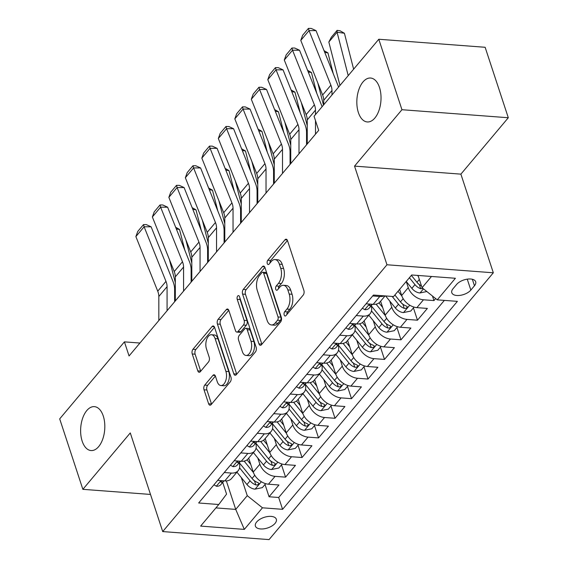<?xml version="1.0" encoding="UTF-8"?>
<svg xmlns="http://www.w3.org/2000/svg" width="568" height="568" viewBox="0 0 568 568"><rect width="100%" height="100%" fill="white"/><g stroke="black" fill="none" stroke-linecap="round" stroke-linejoin="round"><path stroke-width="0.85" d="M284.199 314.999A2.364 1.292 -85.7 0 0 285.157 316.014A2.364 1.292 -85.7 0 0 285.974 315.588L303.17 295.133A3.38 1.846 -85.7 0 0 303.88 290.44L287.507 240.64A3.38 1.846 -85.7 0 0 286.137 239.199A3.38 1.846 -85.7 0 0 284.98 239.802L267.776 260.258A2.364 1.292 -85.7 0 0 267.279 263.545A2.364 1.292 -85.7 0 0 268.238 264.553A2.364 1.292 -85.7 0 0 269.054 264.134L271.277 261.486A10.806 5.9 -85.7 0 1 275.004 259.562A10.806 5.9 -85.7 0 1 279.371 264.177L280.734 268.323A10.806 5.9 -85.7 0 1 278.462 283.34L276.24 285.988A2.364 1.292 -85.7 0 0 275.743 289.275A2.364 1.292 -85.7 0 0 276.694 290.284A2.364 1.292 -85.7 0 0 277.511 289.865L279.74 287.216A10.806 5.9 -85.7 0 1 283.46 285.292A10.806 5.9 -85.7 0 1 287.827 289.907L289.19 294.054A10.806 5.9 -85.7 0 1 286.925 309.07L284.696 311.718A2.364 1.292 -85.7 0 0 284.199 314.999M103.277 416.039A22.024 12.027 -85.7 0 0 94.38 406.638A22.024 12.027 -85.7 0 0 82.715 418.027A22.024 12.027 -85.7 0 0 82.168 441.151A22.024 12.027 -85.7 0 0 91.065 450.559A22.024 12.027 -85.7 0 0 102.723 439.17A22.024 12.027 -85.7 0 0 103.277 416.039M379.481 87.429A22.024 12.027 -85.7 0 0 370.584 78.029A22.024 12.027 -85.7 0 0 358.926 89.41A22.024 12.027 -85.7 0 0 358.373 112.542A22.024 12.027 -85.7 0 0 367.276 121.95A22.024 12.027 -85.7 0 0 378.934 110.561A22.024 12.027 -85.7 0 0 379.481 87.429M275.068 523.362A11.012 5.573 161.8 0 0 276.325 519.23A11.012 5.573 161.8 0 0 267.741 516.525A11.012 5.573 161.8 0 0 256.672 521.978A11.012 5.573 161.8 0 0 255.408 526.11A11.012 5.573 161.8 0 0 263.992 528.815A11.012 5.573 161.8 0 0 275.068 523.362M204.736 385.104A3.38 1.846 -85.7 0 0 204.026 389.797L208.619 403.763A3.38 1.846 -85.7 0 0 209.99 405.204A3.38 1.846 -85.7 0 0 211.147 404.608L230.253 381.881A3.38 1.846 -85.7 0 0 230.956 377.188L214.583 327.395A3.38 1.846 -85.7 0 0 213.22 325.954A3.38 1.846 -85.7 0 0 212.056 326.55L192.957 349.277A3.38 1.846 -85.7 0 0 192.247 353.971L197.799 370.84A3.38 1.846 -85.7 0 0 199.162 372.288A3.38 1.846 -85.7 0 0 200.326 371.685L208.499 361.958A3.38 1.846 -85.7 0 0 209.209 357.265L206.461 348.901A9.031 4.934 -85.7 0 1 206.681 339.408A9.031 4.934 -85.7 0 1 211.466 334.737A9.031 4.934 -85.7 0 1 215.116 338.599L225.894 371.38A9.031 4.934 -85.7 0 1 225.674 380.865A9.031 4.934 -85.7 0 1 220.888 385.537A9.031 4.934 -85.7 0 1 217.239 381.682L215.442 376.215A3.38 1.846 -85.7 0 0 214.072 374.774A3.38 1.846 -85.7 0 0 212.915 375.377L204.736 385.104L207.611 385.317A3.38 1.846 -85.7 0 0 206.901 390.01L211.495 403.983A3.38 1.846 -85.7 0 0 211.552 404.132M130.278 432.93L82.864 489.332L59.697 418.872L124.42 341.865L129.057 355.959L318.691 130.349L314.061 116.255L378.785 39.256L401.952 109.716L354.538 166.119L386.971 264.766L162.711 531.577L130.278 432.93M258.958 343.874A3.38 1.846 -85.7 0 0 260.329 345.316A3.38 1.846 -85.7 0 0 261.486 344.719L280.592 321.992A3.38 1.846 -85.7 0 0 281.295 317.299L264.922 267.507A3.38 1.846 -85.7 0 0 263.559 266.058A3.38 1.846 -85.7 0 0 262.395 266.662L243.296 289.389A3.38 1.846 -85.7 0 0 242.586 294.082L258.958 343.874L261.834 344.094A3.38 1.846 -85.7 0 0 261.891 344.243M255.422 351.94L236.316 374.66A3.38 1.846 -85.7 0 1 235.159 375.263A3.38 1.846 -85.7 0 1 233.789 373.822L217.416 324.023A3.38 1.846 -85.7 0 1 218.126 319.33L226.305 309.603A3.38 1.846 -85.7 0 1 227.463 309.006A3.38 1.846 -85.7 0 1 228.833 310.447L235.471 330.64A3.38 1.846 -85.7 0 0 236.835 332.081A3.38 1.846 -85.7 0 0 237.999 331.485L243.423 325.031A3.38 1.846 -85.7 0 0 244.126 320.338L237.218 299.315A2.364 1.292 -85.7 0 1 237.275 296.83A2.364 1.292 -85.7 0 1 238.524 295.608A2.364 1.292 -85.7 0 1 239.483 296.617L256.125 347.247A3.38 1.846 -85.7 0 1 255.422 351.94M265.022 484.461L269.062 496.766L278.959 484.994L268.465 484.199L275.061 476.353A13.767 9.187 -140 0 1 259.86 464.212L257.808 457.985M281.508 464.844L285.555 477.141L295.445 465.37L284.959 464.581L291.554 456.736A13.767 9.187 -140 0 1 276.346 444.595L274.301 438.361M298.001 445.22L302.041 457.524L311.938 445.752L301.445 444.964L308.041 437.119A13.767 9.187 -140 0 1 292.839 424.97L290.788 418.744M314.487 425.602L318.534 437.907L328.425 426.135L317.938 425.347L324.534 417.494A13.767 9.187 -140 0 1 309.326 405.353L307.281 399.126M330.981 405.985L335.021 418.289L344.918 406.518L334.424 405.722L341.02 397.877A13.767 9.187 -140 0 1 325.819 385.736L323.774 379.509M347.467 386.368L351.514 398.672L361.411 386.9L350.917 386.105L357.513 378.26A13.767 9.187 -140 0 1 342.305 366.119L340.26 359.892M363.96 366.75L368.007 379.048L377.897 367.283L367.404 366.488L374 358.642A13.767 9.187 -140 0 1 358.798 346.501L356.754 340.275M380.446 347.133L384.493 359.43L394.391 347.659L383.897 346.87L390.493 339.025A13.767 9.187 -140 0 1 375.292 326.884L373.24 320.65M396.94 327.509L400.987 339.813L410.877 328.041L400.39 327.253L406.986 319.401A13.767 9.187 -140 0 1 391.778 307.26L389.733 301.033M413.426 307.891L417.473 320.196L427.37 308.424L416.876 307.636A13.767 9.187 -140 0 1 401.675 295.495L399.645 289.325M268.465 484.199A13.767 9.187 40 0 1 253.264 472.058L248.692 458.156M284.959 464.581A13.767 9.187 40 0 1 269.75 452.44L265.185 438.539M301.445 444.964A13.767 9.187 40 0 1 286.244 432.823L281.671 418.921M317.938 425.347A13.767 9.187 40 0 1 302.73 413.206L298.164 399.304M334.424 405.722A13.767 9.187 40 0 1 319.223 393.581L314.651 379.687M350.917 386.105A13.767 9.187 40 0 1 335.709 373.964L331.144 360.062M367.404 366.488A13.767 9.187 40 0 1 352.203 354.347L347.63 340.445M383.897 346.87A13.767 9.187 40 0 1 368.696 334.729L364.123 320.828M400.39 327.253A13.767 9.187 40 0 1 385.182 315.112L380.61 301.21M456.651 284.419L453.023 288.736A10.664 5.403 161.8 0 0 451.801 292.733A10.664 5.403 161.8 0 0 460.115 295.36A10.664 5.403 161.8 0 0 470.844 290.078L474.472 285.761A10.664 5.403 161.8 0 0 475.693 281.756A10.664 5.403 161.8 0 0 467.379 279.136A10.664 5.403 161.8 0 0 456.651 284.419M386.971 264.766L493.322 272.789L269.062 539.6L162.711 531.577M269.062 496.766L278.689 497.49L282.587 509.326L457.382 301.367L437.261 299.854L422.052 287.713L418.027 275.452M282.587 509.326L262.466 507.806L244.325 529.39L200.632 526.096L218.772 504.512L198.651 502.992L373.446 295.041L393.567 296.553L411.708 274.976L455.401 278.27L437.261 299.854M432.468 296.027L433.966 300.579L423.472 299.783A13.767 9.187 -140 0 1 408.271 287.642L406.241 281.479M385.061 295.914L380.013 301.92A13.767 9.187 -140 0 1 373.19 304.334L366.083 303.802M384.188 295.85A13.767 9.187 -140 0 1 379.786 296.489L372.679 295.956M217.672 480.365L224.779 480.904A13.767 9.187 40 0 0 231.609 478.483L238.205 470.638A13.767 9.187 -140 0 1 231.375 473.059L224.268 472.519M234.165 460.747L241.265 461.287A13.767 9.187 40 0 0 248.095 458.866L254.691 451.02A13.767 9.187 -140 0 1 247.861 453.434L240.761 452.902M250.651 441.13L257.758 441.67A13.767 9.187 40 0 0 264.589 439.249L271.184 431.403A13.767 9.187 -140 0 1 264.354 433.817L257.247 433.285M267.145 421.513L274.245 422.045A13.767 9.187 40 0 0 281.075 419.631L287.671 411.786A13.767 9.187 -140 0 1 280.841 414.2L273.74 413.667M283.631 401.895L290.738 402.428A13.767 9.187 40 0 0 297.568 400.014L304.164 392.161A13.767 9.187 -140 0 1 297.334 394.582L290.227 394.043M300.124 382.278L307.224 382.811A13.767 9.187 40 0 0 314.054 380.39L320.65 372.544A13.767 9.187 -140 0 1 313.82 374.965L306.72 374.426M316.61 362.654L323.717 363.193A13.767 9.187 40 0 0 330.548 360.772L337.144 352.927A13.767 9.187 -140 0 1 330.313 355.348L323.206 354.808M333.104 343.036L340.204 343.576A13.767 9.187 40 0 0 347.034 341.155L353.63 333.309A13.767 9.187 -140 0 1 346.807 335.724L339.7 335.191M349.59 323.419L356.697 323.952A13.767 9.187 40 0 0 363.527 321.538L370.123 313.692A13.767 9.187 -140 0 1 363.293 316.106L356.193 315.574M417.473 320.196L406.986 319.401M400.987 339.813L390.493 339.025M384.493 359.43L374 358.642M368.007 379.048L357.513 378.26M351.514 398.672L341.02 397.877M335.021 418.289L324.534 417.494M318.534 437.907L308.041 437.119M302.041 457.524L291.554 456.736M285.555 477.141L275.061 476.353M278.689 497.49L444.361 300.387M433.966 300.579L435.649 298.569M226.348 480.911L235.72 509.397L247.257 495.665L241.322 477.603M422.052 287.713L431.502 276.467M354.538 166.119L460.889 174.142L508.303 117.739L401.952 109.716M508.303 117.739L485.136 47.279L378.785 39.256M82.864 489.332L150.499 494.437M460.889 174.142L493.322 272.789M139.92 343.036L124.42 341.865M215.918 507.906L235.72 509.397L244.325 529.39M222.713 482.388L226.568 494.103L218.772 504.512M371.124 305.825A13.767 9.187 -140 0 1 370.123 313.692M354.631 325.443A13.767 9.187 -140 0 1 353.63 333.309M338.145 345.06A13.767 9.187 -140 0 1 337.144 352.927M321.651 364.677A13.767 9.187 -140 0 1 320.65 372.544M305.165 384.295A13.767 9.187 -140 0 1 304.164 392.161M288.672 403.912A13.767 9.187 -140 0 1 287.671 411.786M272.186 423.536A13.767 9.187 -140 0 1 271.184 431.403M255.692 443.154A13.767 9.187 -140 0 1 254.691 451.02M239.199 462.771A13.767 9.187 -140 0 1 238.205 470.638M247.257 495.665L262.466 507.806M286.925 314.459A2.364 1.292 -85.7 0 1 287.571 311.931L289.794 309.283A10.806 5.9 -85.7 0 0 292.066 294.274L289.19 294.054M283.46 285.292L286.336 285.505A10.806 5.9 -85.7 0 1 290.702 290.12L292.066 294.274M275.004 259.562L277.873 259.775A10.806 5.9 -85.7 0 1 282.239 264.39L283.609 268.543A10.806 5.9 -85.7 0 1 281.337 283.56L279.115 286.208A2.364 1.292 -85.7 0 0 278.462 288.729M287.451 240.491L270.652 260.478A2.364 1.292 -85.7 0 0 270.006 262.998M264.873 267.358L246.171 289.602A3.38 1.846 -85.7 0 0 245.461 294.295L261.834 344.094M277.532 320.238A2.364 1.292 -85.7 0 0 278.029 316.951L263.659 273.243A2.364 1.292 -85.7 0 0 262.707 272.235A2.364 1.292 -85.7 0 0 261.891 272.654L259.541 275.445A10.806 5.9 -85.7 0 0 257.276 290.461L267.095 320.338A10.806 5.9 -85.7 0 0 271.461 324.953A10.806 5.9 -85.7 0 0 275.189 323.029L277.532 320.238L280.407 320.459A2.364 1.292 -85.7 0 0 280.904 317.171L278.029 316.951M262.707 272.235L265.575 272.448A2.364 1.292 -85.7 0 1 266.534 273.456L280.904 317.171M271.461 324.953L274.337 325.173A10.806 5.9 -85.7 0 0 278.064 323.249L275.189 323.029M280.407 320.459L278.064 323.249M228.776 310.298L221.002 319.55A3.38 1.846 -85.7 0 0 220.292 324.243L236.664 374.035A3.38 1.846 -85.7 0 0 236.721 374.184M236.835 332.081L239.71 332.301A3.38 1.846 -85.7 0 0 240.875 331.698L246.292 325.251A3.38 1.846 -85.7 0 0 247.002 320.558L240.094 299.535L237.218 299.315M239.944 298.015A2.364 1.292 -85.7 0 0 240.094 299.535M242.358 351.599A9.031 4.934 -85.7 0 0 246.008 355.454A9.031 4.934 -85.7 0 0 250.793 350.783A9.031 4.934 -85.7 0 0 251.02 341.297L247.222 329.745A3.38 1.846 -85.7 0 0 245.859 328.304A3.38 1.846 -85.7 0 0 244.694 328.907L239.27 335.354A3.38 1.846 -85.7 0 0 238.56 340.047L242.358 351.599M246.008 355.454L248.883 355.674A9.031 4.934 -85.7 0 0 253.669 351.003A9.031 4.934 -85.7 0 0 253.896 341.51L251.02 341.297M245.859 328.304L248.734 328.524A3.38 1.846 -85.7 0 1 250.097 329.965L253.896 341.51M215.386 376.066L207.611 385.317M220.888 385.537L223.764 385.757A9.031 4.934 -85.7 0 0 228.542 381.085A9.031 4.934 -85.7 0 0 228.769 371.593L225.894 371.38M211.466 334.737L214.342 334.957A9.031 4.934 -85.7 0 1 217.991 338.812L228.769 371.593M214.534 327.246L195.832 349.49A3.38 1.846 -85.7 0 0 195.122 354.183L200.674 371.06A3.38 1.846 -85.7 0 0 200.724 371.209M353.63 69.182L344.414 33.264L337.08 32.213L348.212 75.622M418.325 276.375L417.551 275.416M426.838 291.533L419.858 292.974A9.116 6.085 -140 0 1 411.843 288.352L406.255 281.458M328.836 42.025L331.343 37.232L337.115 30.367L337.08 32.213L328.836 42.025L339.969 85.434M421.442 285.853A9.116 6.085 -140 0 1 416.955 282.275L411.367 275.381M409.393 277.731L414.974 284.625A9.116 6.085 40 0 0 420.718 288.736L422.997 288.466M420.718 288.736L419.39 284.682A4.643 3.103 -140 0 1 417.771 283.233L417.551 282.956M337.115 30.367L340.047 30.786L344.414 33.264M323.732 104.746L323.732 100.287A17.203 11.481 40 0 0 322.631 94.998L300.777 40.406L309.027 30.594L308.417 28.4L311.214 28.414L316.028 30.629L337.882 85.221A25.808 17.217 -140 0 1 338.556 87.117M316.028 30.629L309.027 30.594L330.881 85.186A17.203 11.481 40 0 1 331.982 90.475L331.982 94.934M300.777 40.406L302.645 35.266L308.417 28.4M333.253 73.67L327.928 52.881L324.754 52.426M401.86 296.02L398.012 291.27M414.079 307.118L410.763 311.065L403.365 312.592A9.116 6.085 -140 0 1 395.349 307.977L385.615 295.956M317.803 82.935L323.476 105.052M392.168 296.453L398.487 304.249A9.116 6.085 40 0 0 404.231 308.353L405.602 308.431L407.142 307.508L407.235 306.72L406.212 305.996A9.116 6.085 -140 0 1 400.461 301.892L394.881 294.998M404.231 308.353L402.897 304.299A4.643 3.103 -140 0 1 401.285 302.851L401.058 302.574M324.058 50.687L327.928 52.881M382.662 307.451L378.977 302.9M316.766 93.287L311.434 72.498L308.261 72.044M385.367 315.638L376.08 304.171M397.593 326.735L394.277 330.683L386.879 332.209A9.116 6.085 -140 0 1 378.863 327.594L368.838 315.219M301.317 102.552L307.245 125.67M371.479 310.888L381.994 323.866A9.116 6.085 40 0 0 387.738 327.97L389.115 328.048L390.656 327.125L390.741 326.337L389.719 325.62A9.116 6.085 -140 0 1 383.975 321.509L371.195 305.733M387.738 327.97L386.403 323.916A4.643 3.103 -140 0 1 384.792 322.468L384.571 322.191M307.565 70.304L311.434 72.498M366.175 327.069L362.483 322.517M307.245 140.083L306.55 137.371M300.273 112.904L294.948 92.123L291.774 91.668M368.88 335.255L359.587 323.788M381.1 346.352L377.784 350.3L370.386 351.826A9.116 6.085 -140 0 1 362.37 347.211L352.345 334.836M284.824 122.17L290.752 145.287M354.993 330.505L365.508 343.484A9.116 6.085 40 0 0 371.252 347.588L372.622 347.666L374.163 346.743L374.255 345.955L373.226 345.237A9.116 6.085 -140 0 1 367.482 341.127L354.709 325.357M371.252 347.588L369.917 343.534A4.643 3.103 -140 0 1 368.305 342.092L368.078 341.815M291.079 89.929L294.948 92.123M349.682 346.686L345.997 342.135M290.752 159.7L290.056 156.988M283.787 132.522L278.455 111.74L275.281 111.285M352.387 354.872L343.1 343.406M364.613 365.97L361.298 369.917L353.899 371.444A9.116 6.085 -140 0 1 345.884 366.829L335.858 354.453M268.337 141.787L274.266 164.912M338.5 350.122L349.015 363.101A9.116 6.085 40 0 0 354.759 367.205L356.136 367.283L357.677 366.36L357.762 365.572L356.739 364.855A9.116 6.085 -140 0 1 350.996 360.751L338.216 344.975M354.759 367.205L353.424 363.151A4.643 3.103 -140 0 1 351.812 361.709L351.585 361.433M274.585 109.546L278.455 111.74M362.363 308.232L364.848 309.681A9.116 6.085 40 0 0 369.235 308.069L372.367 304.341A9.116 6.085 40 0 0 372.416 304.278M307.245 143.967L307.245 119.905A17.203 11.481 40 0 0 306.145 114.615L284.291 60.023L292.534 50.211L291.931 48.017L294.728 48.032L299.535 50.247L321.389 104.839A25.808 17.217 -140 0 1 322.063 106.734M299.535 50.247L292.534 50.211L314.388 104.803A17.203 11.481 40 0 1 315.488 110.093L315.488 114.551M315.488 134.154L315.488 120.608M370.258 304.114L369.136 305.293L370.024 305.769A9.116 6.085 40 0 0 372.367 304.341M284.291 60.023L286.158 54.883L291.931 48.017M345.869 327.85L348.361 329.305A9.116 6.085 40 0 0 352.742 327.693L355.873 323.966A9.116 6.085 40 0 0 355.93 323.895M290.752 163.584L290.752 139.522A17.203 11.481 40 0 0 289.652 134.233L267.798 79.641L276.048 69.828L275.437 67.635L278.235 67.649L283.049 69.864L304.902 124.456A25.808 17.217 -140 0 1 306.55 132.394L306.55 144.797M283.049 69.864L276.048 69.828L297.902 124.42A17.203 11.481 40 0 1 299.002 129.717L299.002 153.779M353.772 323.732L352.643 324.91L353.537 325.393A9.116 6.085 40 0 0 355.873 323.966M267.798 79.641L269.665 74.5L275.437 67.635M329.383 347.467L331.868 348.922A9.116 6.085 40 0 0 336.249 347.311L339.387 343.583A9.116 6.085 40 0 0 339.437 343.519M274.266 183.201L274.266 159.139A17.203 11.481 40 0 0 273.165 153.85L251.312 99.258L259.555 89.446L258.944 87.259L261.749 87.266L266.555 89.481L288.409 144.073A25.808 17.217 -140 0 1 290.056 152.011L290.063 164.415M266.555 89.481L259.555 89.446L281.409 144.045A17.203 11.481 40 0 1 282.509 149.334L282.509 173.396M337.278 343.356L336.157 344.527L337.044 345.01A9.116 6.085 40 0 0 339.387 343.583M251.312 99.258L253.179 94.125L258.944 87.259M312.89 367.084L315.382 368.54A9.116 6.085 40 0 0 319.763 366.928L322.894 363.2A9.116 6.085 40 0 0 322.951 363.137M257.773 202.826L257.773 178.764A17.203 11.481 40 0 0 256.672 173.467L234.818 118.875L243.069 109.07L242.458 106.876L245.255 106.891L250.062 109.099L271.916 163.69A25.808 17.217 -140 0 1 273.57 171.628L273.57 184.032M250.062 109.099L243.069 109.07L264.922 163.662A17.203 11.481 40 0 1 266.023 168.952L266.023 193.013M320.785 362.973L319.663 364.152L320.558 364.628A9.116 6.085 40 0 0 322.894 363.2M234.818 118.875L236.686 113.742L242.458 106.876M333.196 366.31L329.504 361.752M274.266 179.318L273.57 176.605M267.294 152.139L261.962 131.357L258.795 130.903M335.901 374.49L326.607 363.023M348.12 385.594L344.804 389.534L337.406 391.061A9.116 6.085 -140 0 1 329.39 386.446L319.365 374.071M251.844 161.404L257.773 184.529M322.006 369.74L332.529 382.718A9.116 6.085 40 0 0 338.272 386.829L339.643 386.9L341.183 385.984L341.276 385.189L340.246 384.472A9.116 6.085 -140 0 1 334.502 380.368L321.722 364.592M338.272 386.829L336.938 382.768A4.643 3.103 -140 0 1 335.326 381.327L335.099 381.05M258.099 129.163L261.962 131.357M296.404 386.701L298.889 388.157A9.116 6.085 40 0 0 303.269 386.545L306.408 382.818A9.116 6.085 40 0 0 306.457 382.754M241.286 222.443L241.286 198.381A17.203 11.481 40 0 0 240.186 193.092L218.332 138.493L226.575 128.688L225.965 126.494L228.769 126.508L233.576 128.716L255.43 183.308A25.808 17.217 -140 0 1 257.077 191.246L257.077 203.649M233.576 128.716L226.575 128.688L248.429 183.279A17.203 11.481 40 0 1 249.529 188.569L249.529 212.631M304.299 382.591L303.177 383.769L304.065 384.245A9.116 6.085 40 0 0 306.408 382.818M218.332 138.493L220.192 133.359L225.965 126.494M316.703 385.928L313.018 381.376M257.773 198.942L257.077 196.23M250.807 171.763L245.475 150.974L242.302 150.52M319.408 394.107L310.121 382.64M331.634 405.211L328.311 409.159L320.913 410.685A9.116 6.085 -140 0 1 312.904 406.063L302.879 393.695M235.358 181.029L241.286 204.146M305.52 389.357L316.035 402.336A9.116 6.085 40 0 0 321.779 406.447L323.156 406.518L324.697 405.602L324.782 404.806L323.76 404.089A9.116 6.085 -140 0 1 318.016 399.986L305.236 384.209M321.779 406.447L320.444 402.392A4.643 3.103 -140 0 1 318.833 400.944L318.605 400.667M241.606 148.78L245.475 150.974M279.91 406.326L282.402 407.774A9.116 6.085 40 0 0 286.783 406.163L289.914 402.435A9.116 6.085 40 0 0 289.971 402.371M224.793 242.06L224.793 217.998A17.203 11.481 40 0 0 223.693 212.709L201.839 158.117L210.082 148.305L209.478 146.111L212.276 146.125L217.082 148.34L238.936 202.932A25.808 17.217 -140 0 1 240.591 210.863L240.591 223.267M217.082 148.34L210.082 148.305L231.936 202.897A17.203 11.481 40 0 1 233.036 208.186L233.043 232.248M287.806 402.208L286.684 403.386L287.578 403.862A9.116 6.085 40 0 0 289.914 402.435M201.839 158.117L203.706 152.977L209.478 146.111M300.216 405.545L296.524 400.994M241.286 218.559L240.591 215.847M234.314 191.381L228.982 170.592L225.815 170.137M302.914 413.731L293.628 402.258M315.141 424.829L311.825 428.776L304.427 430.303A9.116 6.085 -140 0 1 296.411 425.688L286.386 413.312M218.865 200.646L224.793 223.764M289.027 408.974L299.542 421.96A9.116 6.085 40 0 0 305.293 426.064L306.663 426.142L308.204 425.219L308.289 424.431L307.267 423.707A9.116 6.085 -140 0 1 301.523 419.603L288.743 403.827M305.293 426.064L303.958 422.01A4.643 3.103 -140 0 1 302.339 420.561L302.119 420.285M225.113 168.398L228.982 170.592M263.417 425.943L265.909 427.392A9.116 6.085 40 0 0 270.29 425.787L273.421 422.06A9.116 6.085 40 0 0 273.478 421.988M208.307 261.678L208.307 237.616A17.203 11.481 40 0 0 207.206 232.326L185.353 177.734L193.596 167.922L192.985 165.728L195.79 165.742L200.596 167.958L222.45 222.549A25.808 17.217 -140 0 1 224.097 230.487L224.097 242.884M200.596 167.958L193.596 167.922L215.449 222.514A17.203 11.481 40 0 1 216.55 227.804L216.55 251.865M271.319 421.825L270.198 423.004L271.085 423.48A9.116 6.085 40 0 0 273.421 422.06M185.353 177.734L187.213 172.594L192.985 165.728M283.723 425.162L280.038 420.611M224.793 238.177L224.097 235.464M217.828 210.998L212.496 190.209L209.322 189.762M286.428 433.349L277.134 421.882M298.654 444.446L295.332 448.393L287.933 449.92A9.116 6.085 -140 0 1 279.925 445.305L269.899 432.93M202.378 220.263L208.307 243.381M272.541 428.599L283.056 441.577A9.116 6.085 40 0 0 288.8 445.681L290.177 445.759L291.718 444.836L291.803 444.048L290.781 443.331A9.116 6.085 -140 0 1 285.037 439.22L272.257 423.444M288.8 445.681L287.465 441.627A4.643 3.103 -140 0 1 285.853 440.186L285.626 439.902M208.626 188.015L212.496 190.209M246.931 445.56L249.423 447.016A9.116 6.085 40 0 0 253.804 445.404L256.935 441.677A9.116 6.085 40 0 0 256.992 441.606M191.814 281.295L191.814 257.233A17.203 11.481 40 0 0 190.713 251.944L168.859 197.352L177.102 187.539L176.499 185.345L179.296 185.36L184.103 187.575L205.957 242.167A25.808 17.217 -140 0 1 207.611 250.105L207.611 262.508M184.103 187.575L177.102 187.539L198.956 242.131A17.203 11.481 40 0 1 200.057 247.428L200.057 271.49M254.826 441.442L253.704 442.621L254.592 443.104A9.116 6.085 40 0 0 256.935 441.677M168.859 197.352L170.727 192.211L176.499 185.345M267.237 444.779L263.545 440.228M208.307 257.794L207.611 255.082M201.335 230.615L196.003 209.833L192.829 209.379M269.935 452.966L260.648 441.499M282.161 464.063L278.845 468.011L271.447 469.537A9.116 6.085 -140 0 1 263.431 464.922L253.406 452.547M185.885 239.881L191.814 262.998M256.047 448.216L266.562 461.195A9.116 6.085 40 0 0 272.306 465.298L273.684 465.377L275.224 464.454L275.31 463.665L274.287 462.948A9.116 6.085 -140 0 1 268.543 458.837L255.763 443.068M272.306 465.298L270.979 461.244A4.643 3.103 -140 0 1 269.36 459.803L269.14 459.526M192.133 207.639L196.003 209.833M230.438 465.178L232.93 466.633A9.116 6.085 40 0 0 237.31 465.022L240.441 461.294A9.116 6.085 40 0 0 240.498 461.23M175.327 300.912L175.32 276.85A17.203 11.481 40 0 0 174.227 271.561L152.366 216.969L160.616 207.164L160.006 204.97L162.81 204.977L167.617 207.192L189.471 261.784A25.808 17.217 -140 0 1 191.118 269.722L191.118 282.126M167.617 207.192L160.616 207.164L182.47 261.756A17.203 11.481 40 0 1 183.571 267.045L183.571 291.107M238.34 461.067L237.218 462.238L238.106 462.721A9.116 6.085 40 0 0 240.441 461.294M152.366 216.969L154.233 211.836L160.006 204.97M250.744 464.404L247.059 459.846M191.814 277.411L191.118 274.699M184.841 250.232L179.516 229.451L176.343 228.996M253.449 472.583L244.155 461.117M265.668 483.68L262.352 487.628L254.954 489.154A9.116 6.085 -140 0 1 246.945 484.54L236.92 472.164M169.392 259.498L175.327 282.623M239.561 467.833L250.076 480.812A9.116 6.085 40 0 0 255.82 484.916L257.19 484.994L258.738 484.071L258.823 483.283L257.801 482.566A9.116 6.085 -140 0 1 252.057 478.462L239.277 462.686M255.82 484.916L254.485 480.862A4.643 3.103 -140 0 1 252.874 479.42L252.646 479.144M175.647 227.257L179.516 229.451M213.951 484.795L216.436 486.251A9.116 6.085 40 0 0 220.824 484.639L223.955 480.911A9.116 6.085 40 0 0 224.005 480.847M158.834 320.537L158.834 296.475A17.203 11.481 40 0 0 157.734 291.178L135.88 236.586L144.123 226.781L143.519 224.587L146.317 224.601L151.123 226.809L172.977 281.401A25.808 17.217 -140 0 1 174.632 289.339L174.632 301.743M151.123 226.809L144.123 226.781L165.977 281.373A17.203 11.481 40 0 1 167.077 286.662L167.077 310.724M221.847 480.684L220.725 481.863L221.612 482.339A9.116 6.085 40 0 0 223.955 480.911M135.88 236.586L137.747 231.453L143.519 224.587M253.264 472.058L259.86 464.212M269.75 452.44L276.346 444.595M286.244 432.823L292.839 424.97M302.73 413.206L309.326 405.353M319.223 393.581L325.819 385.736M335.709 373.964L342.305 366.119M352.203 354.347L358.798 346.501M368.696 334.729L375.292 326.884M385.182 315.112L391.778 307.26M401.675 295.495L408.271 287.642M373.19 304.334L379.786 296.489M224.779 480.904L231.375 473.059M241.265 461.287L247.861 453.434M257.758 441.67L264.354 433.817M274.245 422.045L280.841 414.2M290.738 402.428L297.334 394.582M307.224 382.811L313.82 374.965M323.717 363.193L330.313 355.348M340.204 343.576L346.807 335.724M356.697 323.952L363.293 316.106M416.876 307.636L423.472 299.783M472.335 279.257L474.472 285.761M467.251 279.151L470.844 290.078M289.794 309.283L286.925 309.07M290.702 290.12L287.827 289.907M279.115 286.208L276.24 285.988M281.337 283.56L278.462 283.34M283.609 268.543L280.734 268.323M282.239 264.39L279.371 264.177M270.652 260.478L267.776 260.258M287.202 239.966L284.98 239.802M287.571 311.931L284.696 311.718M245.461 294.295L242.586 294.082M246.171 289.602L243.296 289.389M264.624 266.832L262.395 266.662M266.534 273.456L263.659 273.243M236.664 374.035L233.789 373.822M220.292 324.243L217.416 324.023M221.002 319.55L218.126 319.33M228.528 309.773L226.305 309.603M240.875 331.698L237.999 331.485M246.292 325.251L243.423 325.031M247.002 320.558L244.126 320.338M250.097 329.965L247.222 329.745M215.137 375.547L212.915 375.377M217.991 338.812L215.116 338.599M200.674 371.06L197.799 370.84M195.122 354.183L192.247 353.971M195.832 349.49L192.957 349.277M214.285 326.721L212.056 326.55M211.495 403.983L208.619 403.763M206.901 390.01L204.026 389.797M420.043 292.932L423.48 288.849M416.955 282.275L419.333 279.442M411.843 288.352L414.974 284.625M323.732 100.287L331.982 90.475M322.631 94.998L330.881 85.186M403.55 312.556L409.748 305.179M400.461 301.892L403.166 298.676M395.349 307.977L398.487 304.249M387.064 332.173L393.262 324.797M383.975 321.509L386.68 318.293M378.863 327.594L381.994 323.866M370.57 351.791L376.769 344.421M367.482 341.127L370.187 337.917M362.37 347.211L365.508 343.484M354.084 371.408L360.275 364.038M350.996 360.751L353.694 357.535M345.884 366.829L349.015 363.101M369.434 304.05L364.748 309.624M307.245 119.905L315.488 110.093M306.145 114.615L314.388 104.803M369.626 304.562L370.024 305.769M352.941 323.675L348.262 329.241M290.752 139.522L299.002 129.717M289.652 134.233L297.902 124.42M353.14 324.179L353.537 325.393M336.455 343.292L331.769 348.866M274.266 159.139L282.509 149.334M273.165 153.85L281.409 144.045M336.646 343.796L337.044 345.01M319.961 362.909L315.275 368.483M257.773 178.764L266.023 168.952M256.672 173.467L264.922 163.662M320.153 363.413L320.558 364.628M337.591 391.025L343.789 383.656M334.502 380.368L337.207 377.152M329.39 386.446L332.529 382.718M303.468 382.527L298.789 388.1M241.286 198.381L249.529 188.569M240.186 193.092L248.429 183.279M303.667 383.031L304.065 384.245M321.105 410.643L327.296 403.273M318.016 399.986L320.714 396.769M312.904 406.063L316.035 402.336M286.982 402.144L282.296 407.717M224.793 217.998L233.036 208.186M223.693 212.709L231.936 202.897M287.174 402.648L287.578 403.862M304.611 430.267L310.81 422.89M301.523 419.603L304.228 416.387M296.411 425.688L299.542 421.96M270.489 421.761L265.81 427.335M208.307 237.616L216.55 227.804M207.206 232.326L215.449 222.514M270.688 422.272L271.085 423.48M288.118 449.884L294.316 442.507M285.037 439.22L287.735 436.004M279.925 445.305L283.056 441.577M254.002 441.386L249.316 446.952M191.814 257.233L200.057 247.428M190.713 251.944L198.956 242.131M254.194 441.89L254.592 443.104M271.632 469.502L277.83 462.132M268.543 458.837L271.248 455.628M263.431 464.922L266.562 461.195M237.509 461.003L232.83 466.576M175.32 276.85L183.571 267.045M174.227 271.561L182.47 261.756M237.708 461.507L238.106 462.721M255.138 489.119L261.337 481.749M252.057 478.462L254.755 475.246M246.945 484.54L250.076 480.812M221.023 480.62L216.337 486.194M158.834 296.475L167.077 286.662M157.734 291.178L165.977 281.373M221.215 481.124L221.612 482.339"/></g></svg>

